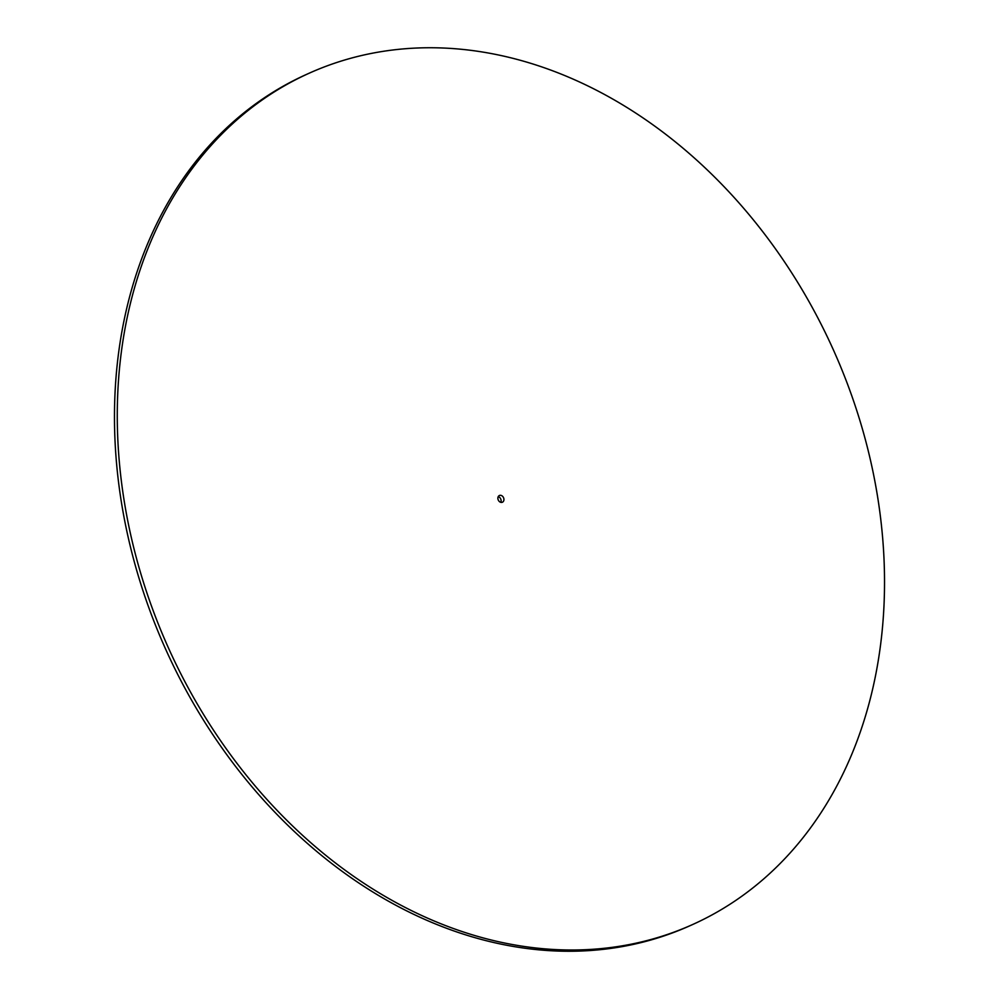 <?xml version="1.0" encoding="UTF-8"?>
<svg xmlns="http://www.w3.org/2000/svg" width="999" height="999" viewBox="0 0 999 999"><rect width="100%" height="100%" fill="white"/><g stroke="black" fill="none" stroke-linecap="round" stroke-linejoin="round"><path stroke-width="1.5" d="M500.786 502.335A3.684 2.872 65.7 0 0 501.073 500.137A3.684 2.872 65.7 0 0 498.214 496.665M497.927 498.863A3.684 2.872 65.7 0 0 502.422 502.222A3.684 2.872 65.7 0 0 503.883 498.876A3.684 2.872 65.7 0 0 499.388 495.504A3.684 2.872 65.7 0 0 497.927 498.863M878.109 499.999A466.845 364.36 65.7 0 0 308.916 73.327A466.845 364.36 65.7 0 0 123.689 497.739A466.845 364.36 65.7 0 0 692.894 924.412A466.845 364.36 65.7 0 0 878.109 499.999M308.916 73.327L306.106 74.588A466.845 364.36 65.7 0 0 120.891 499.001A466.845 364.36 65.7 0 0 690.084 925.673L692.894 924.412"/></g></svg>
